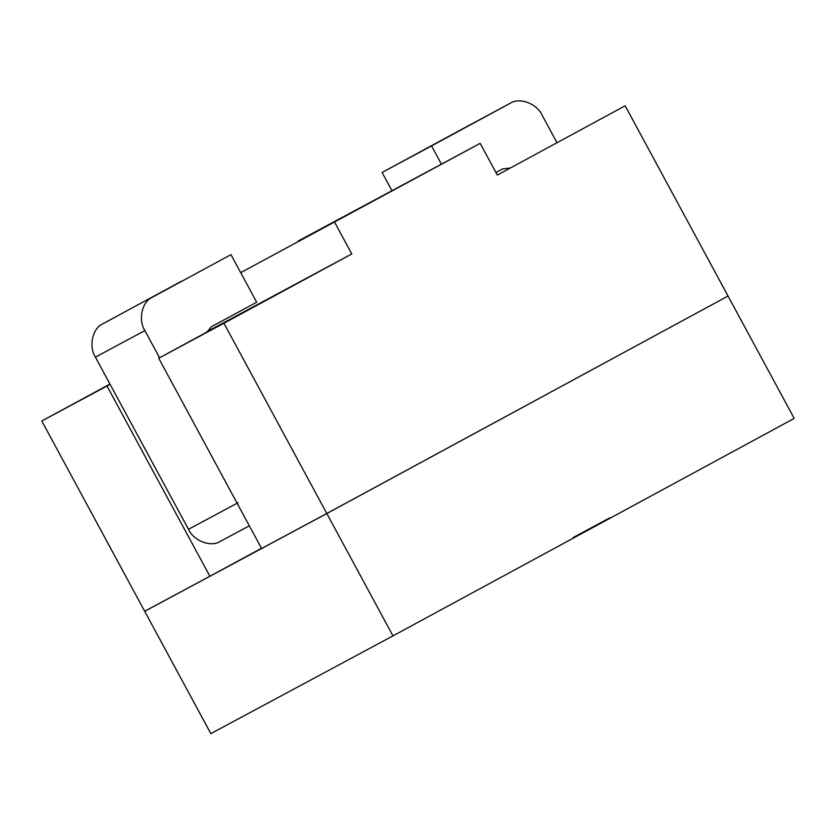 <?xml version="1.0" encoding="UTF-8"?>
<svg xmlns="http://www.w3.org/2000/svg" width="836" height="836" viewBox="0 0 836 836"><rect width="100%" height="100%" fill="white"/><g stroke="black" fill="none" stroke-linecap="round" stroke-linejoin="round"><path stroke-width="1.25" d="M392.972 635.872L326.834 513.534L144.691 611.294L210.839 733.632L392.972 635.872L794.2 418.408L728.052 296.08L794.2 418.408L392.972 635.872L210.839 733.632L144.691 611.294L326.834 513.534L392.972 635.872M716.86 302.089L326.834 513.534L716.86 302.089M609.601 517.996L573.162 537.621M573.13 537.579L609.58 517.954M230.955 254.635L256.683 302.214L211.445 326.73L206.774 332.205L211.445 326.73L256.683 302.214L230.955 254.635L152.288 297.282L230.955 254.635M181.496 281.189L102.818 323.825C92.545 328.088 88.459 346.407 95.398 357.139L144.868 330.596C137.93 319.864 142.016 301.535 152.288 297.282C142.016 301.535 137.93 319.864 144.868 330.596L95.398 357.139L188.497 529.313L237.967 502.77L188.497 529.313C193.68 541.007 211.226 547.601 220.411 541.31L249.327 525.792L220.411 541.31C211.226 547.601 193.68 541.007 188.497 529.313L95.398 357.139C88.459 346.407 92.545 328.088 102.818 323.825L181.496 281.189M159.571 357.777L144.868 330.596L159.571 357.777M509.667 168.036L502.561 168.945L495.947 172.529L502.53 168.966L509.667 168.036M542.156 115.263L556.86 142.454L542.156 115.263C536.984 103.58 519.428 96.986 510.242 103.267L460.772 129.82L510.242 103.267C519.428 96.986 536.984 103.58 542.156 115.263M510.242 103.267L431.575 145.913L441.429 164.149L431.575 145.913L510.242 103.267L382.104 172.467L431.575 145.913L382.104 172.467L391.959 190.702L382.104 172.467L460.772 129.82M298.034 241.113L480.167 143.353L497.315 175.069L625.161 105.785L497.315 175.069L480.167 143.353L298.034 241.113M240.695 272.651L480.167 143.353L240.695 272.651M206.983 331.662L351.778 253.945L334.63 222.23L351.778 253.945L206.983 331.662M206.785 332.153L351.778 253.945L223.933 323.239L326.803 513.492L728.031 296.038L625.161 105.785L728.031 296.038L326.803 513.492L223.933 323.239L158.725 358.236L206.785 332.153M109.955 384.058L41.8 420.999L110.101 384.32L107.008 386.002L209.878 576.255L261.48 548.28L209.878 576.255L107.008 386.002L41.8 420.999L109.955 384.058M144.67 611.252L41.8 420.999L144.67 611.252L209.878 576.255L144.67 611.252M261.595 548.489L158.725 358.236L261.595 548.489L326.803 513.492L261.595 548.489"/></g></svg>
